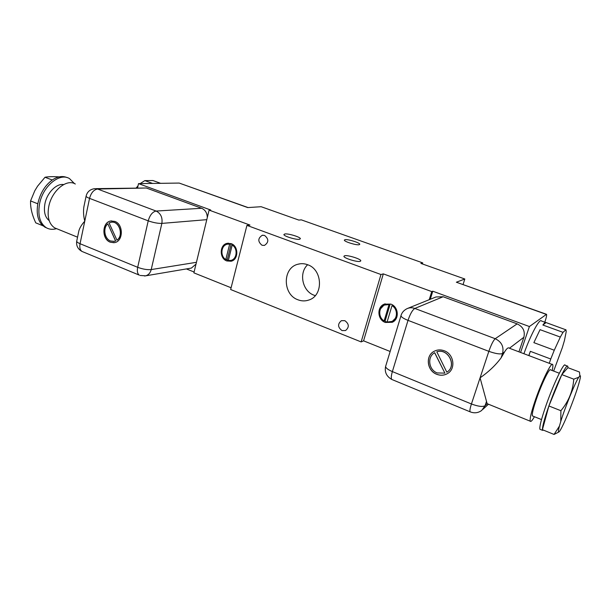 <?xml version="1.0" encoding="UTF-8"?>
<svg xmlns="http://www.w3.org/2000/svg" width="611" height="611" viewBox="0 0 611 611"><rect width="100%" height="100%" fill="white"/><g stroke="black" fill="none" stroke-linecap="round" stroke-linejoin="round"><path stroke-width="0.92" d="M360.139 261.378L360.811 260.836C361.093 259.056 347.819 254.879 344.642 255.734L343.909 256.292C343.558 258.056 357.099 262.31 360.139 261.378M299.482 239.298L300.375 238.741C300.658 237.129 288.354 233.349 284.856 233.967L283.894 234.532C283.55 236.136 296.106 239.978 299.482 239.298M359.161 244.721L359.78 244.285C360.055 242.804 347.911 239.023 345.009 239.672L344.344 240.115C344.008 241.582 356.381 245.431 359.161 244.721M342.007 330.574C337.677 327.267 337.478 323.967 341.404 320.676L344.856 320.676C349.179 323.929 349.408 327.221 345.551 330.543L342.007 330.574M262.027 245.271C257.697 241.635 257.766 238.305 262.249 235.288L264.578 235.449C268.909 239.038 268.863 242.361 264.441 245.416L262.027 245.271M315.261 295.64L314.077 295.228C302.399 291.21 298.55 272.964 307.654 264.731M297.962 299.795C282.549 294.594 282.343 267.954 297.801 264.273C301.032 263.356 304.286 263.494 307.554 264.693C322.768 269.512 323.647 295.671 308.83 300.032C305.24 301.269 301.613 301.192 297.962 299.795M226.826 260.95C219.242 258.461 219.456 244.675 227.132 243.354L231.164 243.652C238.725 246.057 238.657 259.759 231.103 261.233L226.826 260.95M231.317 261.172L228.377 260.691L226.253 259.454M225.238 245.072L228.529 243.186M553.65 371.076L562.357 347.552L564.449 340.464L566.206 331.674L565.992 329.856L546.066 322.57C545.463 322.081 544.401 322.906 542.874 325.029L563.014 332.338L560.318 337.073L540.048 329.665L533.869 342.641L554.269 350.225L550.755 359.008L530.356 351.333L528.79 355.564M385.312 322.455C377.384 319.797 376.628 306.936 384.25 304.163L390.803 304.095C398.647 306.646 399.617 319.324 392.216 322.295L385.312 322.455M392.537 322.134L386.465 321.974L384.319 320.813M380.638 308.715L385.213 303.827M57.274 228.942L54.669 227.88C49.048 224.077 47.062 217.073 48.704 206.885C51.507 190.96 66.607 178.381 75.313 184.018M84.135 205.594L83.875 206.831C83.211 211.421 83.508 216.202 84.769 221.182C81.775 224.481 79.812 227.666 78.895 230.729L78.72 231.577M552.191 370.518C552.894 367.333 553.07 365.363 552.711 364.614C551.687 361.223 541.995 380.76 535.45 399.793C531.318 411.883 529.6 419.024 530.279 421.216C530.844 422.064 532.227 420.567 534.419 416.717M470.432 411.951L470.119 411.822C474.319 413.471 478.192 413.005 481.743 410.409L485.073 405.712L487.166 403.787L480.07 377.842C488.586 371.916 495.59 365.271 501.081 357.886L504.549 351.951L502.57 353.456C504.052 346.758 501.6 341.839 495.208 338.708L414.823 308.448C412.158 307.486 409.576 307.554 407.079 308.639C403.802 310.312 401.771 312.679 400.969 315.742C401.251 317.063 403.604 318.606 408.018 320.363L392.369 371.595C391.147 375.811 390.964 378.438 391.819 379.469L392.293 379.66M487.166 403.787L487.738 403.924M110.308 242.208C101.495 239.222 101.907 222.037 110.866 220.991L114.837 221.411C123.643 224.283 123.376 241.414 114.547 242.628L110.308 242.208M113.944 242.72L110.408 242.2C101.594 239.207 102.006 222.03 110.965 220.983L111.63 220.899M49.193 220.624C45.031 217.302 43.595 211.75 44.886 203.959C46.864 192.946 56.38 183.262 63.628 184.568M436.773 374.314C427.02 370.854 425.18 355.869 433.978 351.386C437.201 349.645 440.63 349.439 444.266 350.775C453.866 354.052 456.043 368.723 447.642 373.481C444.258 375.49 440.638 375.765 436.773 374.314M448.023 373.229L447.703 373.443C444.312 375.452 440.691 375.727 436.827 374.276C427.142 370.831 425.233 355.992 433.902 351.424M532.876 416.091L532.418 415.908C531.868 414.113 533.273 408.301 536.634 398.471C541.934 383.074 549.793 367.196 550.641 369.93L559.325 373.237M107.757 223.901C102.724 228.018 104.527 238.893 110.576 240.994L114.303 241.36L115.571 240.963L107.857 223.893L115.67 240.955L113.776 241.444M74.45 183.59L69.524 178.611C59.657 172.249 42.594 186.286 39.494 204.181C37.691 215.607 39.975 223.458 46.344 227.758C49.392 229.476 52.798 229.774 56.54 228.644M46.978 228.102L42.854 225.742C37.897 220.991 36.217 213.674 37.806 203.799L37.859 203.532C40.158 193.259 44.962 185.416 52.263 180.008C57.671 176.426 62.65 175.64 67.187 177.633M434.635 352.761L444.9 373.13L434.711 352.715C426.967 356.687 428.617 369.892 437.209 372.939L444.9 373.13M540.483 429.502L539.933 429.273C539.322 426.89 541.377 418.871 546.097 405.223C553.597 383.677 564.312 361.498 565.19 365.248L567.229 366.02M558.813 432.015L554.062 434.452L542.408 429.693L548.892 405.964L561.822 374.612L567.909 367.669L567.802 366.233C567.176 365.103 565.183 367.898 561.822 374.612C557.576 383.326 553.268 393.774 548.892 405.964L548.777 406.284C544.516 418.543 542.392 426.348 542.408 429.693L542.53 430.335L543.591 430.182M59.175 176.885C53.149 176.487 48.437 176.61 45.023 177.251L37.622 186.118L34.804 190.724L30.565 200.927L37.806 203.799M554.062 434.452L559.416 426.119C558.133 431.03 558.072 432.878 559.248 431.664L559.783 430.969C561.616 428.196 564.274 422.636 567.764 414.296L570.208 408.27C575.562 394.538 578.915 384.456 580.267 378.018C580.603 376.101 580.465 375.368 579.854 375.834L579.472 372.03L567.909 367.669M246.928 225.383L230.653 289.522L361.139 341.916L380.959 274.522L246.928 225.383L249.968 225.069L209.099 210.115L193.886 272.857L231.095 287.766M186.386 268.924L194.092 272.002M361.139 341.916L363.576 340.839L390.139 351.478M190.403 268.244L191.38 268.076L196.001 264.128M207.282 217.6C207.19 213.04 205.311 209.932 201.653 208.275L146.342 188.005L95.927 188.646M137.582 187.791L138.514 183.621L210.703 210.016L209.099 210.115M138.514 183.621L179.214 183.071L248.074 207.564M179.214 183.071L247.745 207.587L261.141 206.709L298.863 220.097L301.292 219.853L422.743 262.898L422.422 263.952M422.743 262.898L420.887 263.41L464.818 279.006L463.085 284.466M464.818 279.006L456.371 282.221L546.326 314.23M523.91 353.723C530.715 334.622 539.818 317.857 541.445 320.989L545.501 322.455M544.806 322.203L544.913 321.882C546.326 317.667 546.86 315.139 546.532 314.306L529.401 326.534L520.587 352.463M518.93 351.837L523.879 337.249C525.254 331.139 523.016 326.679 517.15 323.868L443.135 296.747L435.971 296.969L407.804 308.341M430.274 299.268L432.771 291.203L529.401 326.534M429.243 299.68L431.748 291.592L383.311 273.873L363.576 340.839M383.311 273.873L380.959 274.522M431.748 291.592L432.771 291.203M160.64 183.323L152.926 180.535L144.83 180.612L152.597 183.43M140.14 183.598L144.83 180.612M552.123 364.393L509.33 348.201C508.337 347.163 506.74 348.407 504.549 351.951M228.407 244.041L231.202 243.904L227.353 259.27L225.795 259.53L229.66 244.117L231.202 243.904M234.563 259.148L231.424 260.317M136.329 187.821L138.033 185.79M565.901 329.734L563.014 332.338M560.318 337.073L554.269 350.225M550.755 359.008L549.258 363.308M528.897 355.602L530.356 351.333M533.869 342.641L540.048 329.665M542.874 325.029L546.066 322.57M396.936 316.811L392.506 321.165M385.258 304.774L390.169 304.11L385.289 320.416L384.136 320.89L389.024 304.538L384.594 305.026C378.354 307.333 378.079 317.499 384.136 320.89M229.66 244.117L227.292 244.194C220.983 245.294 219.945 256.208 225.795 259.53M232.203 245.08L228.331 260.507L230.897 260.401C237.099 259.186 238.046 248.349 232.203 245.08L233.364 244.927M391.995 305.66L387.084 322.035L391.811 321.462C397.868 319.011 397.998 308.975 391.995 305.66L393.01 305.279M390.169 304.11L389.024 304.538M111.729 222.183C119.557 221.045 123.888 235.609 117.06 240.146L116.953 240.154C124.056 235.441 119.061 220.334 111.049 222.267L109.079 222.962L116.953 240.154M436.819 351.821L446.817 372.183C457.295 366.256 448.184 347.781 436.819 351.821L436.873 351.783C448.092 347.789 457.272 365.874 447.092 372M45.023 177.251L52.263 180.008M30.565 200.927C30.298 207.541 32.024 214.843 35.736 222.839L42.854 225.742M559.416 426.119L560.761 421.498L560.898 410.722L548.892 405.964M560.898 410.722C568.62 401.458 572.912 390.941 573.767 379.164L561.822 374.612M573.767 379.164L578.762 377.239L579.854 375.834M578.762 377.239C575.157 382.57 565.114 407.232 560.761 421.498M546.142 314.329L456.371 282.221M206.785 219.662L161.862 223.405C162.686 217.539 160.769 213.422 156.118 211.055L201.653 208.275M196.444 262.31L151.215 269.573L161.862 223.405C157.928 223.504 153.384 222.656 148.221 220.846C149.886 215.095 152.513 211.834 156.118 211.055L97.623 189.036L94.598 188.669C90.008 189.364 87.174 191.854 86.105 196.139L86.143 195.971M144.532 276.012L145.67 275.828C148.488 274.996 150.337 272.911 151.215 269.573C147.274 269.94 142.76 269.184 137.689 267.312L148.221 220.846L89.55 198.369C87.327 197.498 86.174 196.757 86.105 196.139L83.875 206.831M146.342 188.005L97.623 189.036C93.796 189.662 91.108 192.778 89.55 198.369L80.049 243.713L137.689 267.312C136.925 271.169 137.452 273.766 139.255 275.11L82.027 251.457C80.041 250.059 79.384 247.478 80.049 243.713C77.864 242.796 76.749 241.964 76.703 241.223C76.115 245.721 77.887 249.135 82.027 251.457L82.966 251.847M443.135 296.747L414.823 308.448C412.44 309.976 410.172 313.947 408.018 320.363L488.846 351.333C491.175 344.711 493.291 340.503 495.208 338.708L517.15 323.868M523.879 337.249L509.429 348.239M140.102 275.462L145.67 275.828L191.38 268.076M76.749 241.017L78.895 230.729M385.762 365.936L385.602 366.463C385.801 368.028 388.054 369.739 392.369 371.595L471.432 403.97C478.123 406.468 482.667 407.048 485.073 405.712L486.516 401.396M401.099 315.322L385.602 366.463C384.456 372.122 386.526 376.452 391.819 379.469L470.119 411.822C469.607 410.913 470.042 408.293 471.432 403.97L488.846 351.333C495.674 353.746 500.249 354.456 502.57 353.456L501.081 357.886M262.249 235.288L263.036 235.189M297.801 264.273L300.261 263.776M228.369 243.193L227.132 243.354M385.006 303.888L384.25 304.163M54.669 227.88L77.551 237.183M530.279 421.216L487.005 403.619M532.418 415.908L541.514 419.581M46.344 227.758L44.733 227.101M539.933 429.273L542.53 430.335M483.011 409.24L488.464 404.215M232.44 260.149L230.897 260.401M392.949 320.981L391.811 321.462"/></g></svg>
